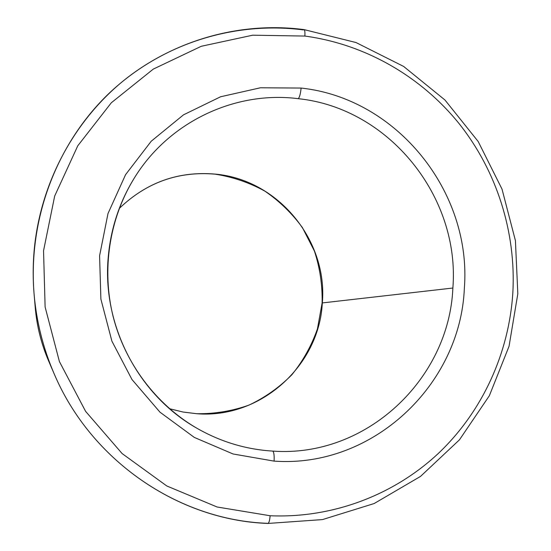 <?xml version="1.0" encoding="UTF-8"?>
<svg xmlns="http://www.w3.org/2000/svg" width="551" height="551" viewBox="0 0 551 551"><rect width="100%" height="100%" fill="white"/><g stroke="black" fill="none" stroke-linecap="round" stroke-linejoin="round"><path stroke-width="0.83" d="M215.283 174.109L215.283 174.109C278.172 179.64 327.9 240.456 322.321 302.926C327.9 240.456 278.172 179.64 215.283 174.109C178.428 170.941 146.428 182.388 119.271 208.45C146.428 182.388 178.428 170.941 215.283 174.109M133.817 178.848C168.31 121.84 235.263 90.529 298.346 98.691C299.668 97.004 300.584 93.463 301.101 88.064L260.451 87.774L220.579 96.776L183.511 114.835L151.243 141.208L125.573 174.667L107.996 213.54L99.586 255.781L100.888 299.103L111.887 341.124L131.971 379.515L159.99 412.189L194.331 437.425L233.073 453.983L274.088 461.125C274.364 455.56 273.93 452.219 272.793 451.097C245.808 449.451 220.338 441.737 196.383 427.948C155.885 404.22 124.994 363.219 113.107 316.474C101.487 269.653 109.339 218.912 133.817 178.848C119.25 202.74 110.723 228.879 108.223 257.269C101.963 325.131 138.329 394.909 196.383 427.948C220.338 441.737 245.808 449.451 272.793 451.097C366.139 457.991 449.12 379.136 452.874 288.028L322.321 302.926C319.27 365.568 260.788 418.925 196.831 413.732L196.831 413.732C260.788 418.925 319.27 365.568 322.321 302.926L452.874 288.028C449.12 379.136 366.139 457.991 272.793 451.097C273.93 452.219 274.364 455.56 274.088 461.125C372.958 468.226 460.45 384.632 464.348 288.38C472.028 192.347 397.243 98.305 301.101 88.064C300.584 93.463 299.668 97.004 298.346 98.691C389.275 108.168 460.223 197.134 452.874 288.028C460.223 197.134 389.275 108.168 298.346 98.691C235.263 90.529 168.31 121.84 133.817 178.848L130.373 184.709M267.559 523.319C178.331 520.192 90.743 460.567 53.977 373.385C43.123 348.06 36.49 321.674 34.1 294.227C32.867 279.674 32.881 265.148 34.134 250.657C32.881 265.148 32.867 279.674 34.1 294.227C36.49 321.674 43.123 348.06 53.977 373.385L48.571 360.829C41.297 343.879 36.862 326.22 35.264 307.844C36.862 326.22 41.297 343.879 48.571 360.829M303.773 29.575L304.124 29.616C304.841 30.264 305.089 32.413 304.861 36.063C365.292 44.232 421.012 76.451 459.059 123.576C496.788 171.01 516.197 232.198 512.836 292.712C509.034 353.184 482.394 411.68 438.245 453.521C393.841 495.005 332.701 518.429 270.135 515.75C269.728 520.351 269.005 522.913 267.972 523.443L267.972 523.443C269.005 522.913 269.728 520.351 270.135 515.75C332.701 518.429 393.841 495.005 438.245 453.521C482.394 411.68 509.034 353.184 512.836 292.712C516.197 232.198 496.788 171.01 459.059 123.576C421.012 76.451 365.292 44.232 304.861 36.063L252.689 35.195L201.287 46.277L153.295 69.095L111.316 102.775L77.774 145.801L54.687 196.025L43.543 250.774L45.12 307.017L59.412 361.573L85.598 411.349L122.122 453.569L166.815 485.982L217.094 506.996L270.135 515.75L217.094 506.996L166.815 485.982L122.122 453.569L85.598 411.349L59.412 361.573L45.12 307.017L43.543 250.774L54.687 196.025L77.774 145.801L111.316 102.775L153.295 69.095L201.287 46.277L252.689 35.195L304.861 36.063C305.089 32.413 304.841 30.264 304.124 29.616L303.773 29.575M196.831 413.732L183.077 412.038L169.577 408.732L183.077 412.038L196.831 413.732M464.348 288.38C460.45 384.632 372.958 468.226 274.088 461.125L233.073 453.983L194.331 437.425L159.99 412.189L131.971 379.515L111.887 341.124L100.888 299.103L99.586 255.781L107.996 213.54L125.573 174.667L151.243 141.208L183.511 114.835L220.579 96.776L260.451 87.774L301.101 88.064C397.243 98.305 472.028 192.347 464.348 288.38M34.134 250.657C40.223 183.146 74.144 120.373 124.76 79.695C175.666 39.314 241.193 21.875 303.339 29.899M51.105 366.436C41.442 345.925 36.029 324.346 34.851 301.707M215.159 174.171C232.715 176.926 249.266 182.567 264.811 191.101C279.44 201.115 291.975 213.285 302.423 227.604L314.428 251.084C319.931 267.944 322.5 285.232 322.121 302.96L317.431 328.906C311.57 345.635 303.064 360.898 291.913 374.694C279.44 387.319 265.148 397.45 249.045 405.081C232.212 411.06 214.794 413.939 196.783 413.718L183.042 412.031L169.57 408.732M53.977 373.385C90.722 460.546 178.393 520.344 267.972 523.443L322.493 519.586L374.163 503.531L420.516 476.408L459.458 439.822L489.357 395.714L509.048 346.269L517.823 293.786L515.419 240.622L502.016 189.11L478.192 141.524L444.939 99.986L403.621 66.43L355.994 42.53L304.124 29.616C234.988 20.573 161.787 43.384 109.091 93.312C56.712 143.467 27.867 219.064 34.1 294.227L35.264 307.844M215.097 174.164C178.331 171.01 146.387 182.436 119.271 208.45"/></g></svg>
